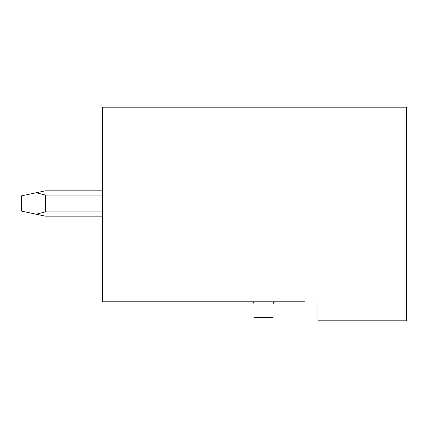 <?xml version="1.0" encoding="UTF-8"?>
<svg xmlns="http://www.w3.org/2000/svg" width="428" height="428" viewBox="0 0 428 428"><rect width="100%" height="100%" fill="white"/><g stroke="black" fill="none" stroke-linecap="round" stroke-linejoin="round"><path stroke-width="0.64" d="M317.902 301.81L317.902 320.818L406.6 320.818L406.6 107.182L102.495 107.182L102.495 301.81L304.474 301.81M251.509 301.81A2.536 2.536 0 0 1 254.039 304.345L254.039 317.523L273.048 317.523L273.048 304.345A2.536 2.536 0 0 1 275.584 301.81M102.495 216.156L45.373 216.156L36.252 214.235L45.373 211.887L102.495 211.887M102.495 190.813L45.373 190.813L36.252 192.734L45.373 195.077L45.373 211.887M36.252 192.734L21.4 195.853L21.4 211.111L36.252 214.235M102.495 195.077L45.373 195.077"/></g></svg>
